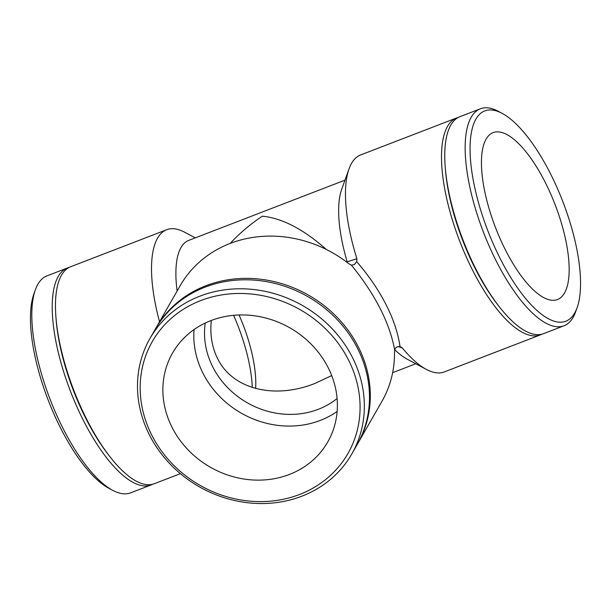 <?xml version="1.0" encoding="UTF-8"?>
<svg xmlns="http://www.w3.org/2000/svg" width="611" height="611" viewBox="0 0 611 611"><rect width="100%" height="100%" fill="white"/><g stroke="black" fill="none" stroke-linecap="round" stroke-linejoin="round"><path stroke-width="0.92" d="M357.374 444.235A116.273 104.305 -150.2 0 0 357.779 443.525A116.273 104.305 -150.2 0 0 308.692 295.235A116.273 104.305 -150.2 0 0 155.965 327.985L180.161 285.719A116.273 104.305 -150.2 0 1 349.049 263.914L351.394 265.166L354.334 264.594L356.694 261.676L356.893 258.736L347.193 261.806L347.338 262.585M230.133 243.453C239.818 233.089 250.563 224 262.379 216.187C282.198 218.15 303.514 229.24 326.327 249.456M351.394 265.166L353.166 267.32C375.986 295.991 389.833 323.616 394.721 350.195C395.348 347.468 397.112 346.307 400.022 346.704C398.196 333.461 393.522 319.408 385.992 304.538C378.789 290.469 369.632 276.89 358.52 263.792L356.694 261.676M398.364 346.613L402.351 347.957L400.633 346.872M394.721 350.195L394.507 353.135A116.273 104.305 -150.2 0 1 381.982 401.259L357.779 443.525M155.965 327.985A116.273 104.305 -150.2 0 0 155.561 328.703M177.121 291.035A98.386 35.125 -111.1 0 1 188.73 240.39L344.986 180.153M159.532 321.76A116.273 41.51 -111.1 0 1 166.704 229.713A116.273 41.51 -111.1 0 1 184.682 232.241L195.237 237.878M394.805 349.767A98.386 35.125 68.9 0 0 407.056 359.108L426.318 369.395A116.273 41.51 68.9 0 0 444.296 371.923L540.353 334.897A116.273 41.51 68.9 0 0 541.934 334.179M458.357 117.388A116.273 41.51 68.9 0 0 456.707 117.915L360.65 154.942A116.273 41.51 68.9 0 0 349.026 168.888L341.656 189.441A98.386 35.125 68.9 0 0 347.193 261.806M152.643 484.248A116.273 41.51 -111.1 0 1 151.062 484.966L130.639 492.84A116.273 41.51 -111.1 0 1 112.661 490.312A116.273 41.51 -111.1 0 1 50.087 399.281A116.273 41.51 -111.1 0 1 35.369 289.797A116.273 41.51 -111.1 0 1 46.994 275.859L67.416 267.985A116.273 41.51 -111.1 0 1 69.066 267.458M35.369 289.797L33.895 293.914A112.699 40.227 68.9 0 0 48.162 400.022A112.699 40.227 68.9 0 0 108.811 488.25L112.661 490.312M151.062 484.966A116.273 41.51 -111.1 0 1 70.509 391.407A116.273 41.51 -111.1 0 1 67.416 267.985M233.601 315.322A89.443 31.932 -111.1 0 1 252.29 387.519M239.054 314.986A80.499 28.732 -111.1 0 1 255.619 388.497M331.712 375.574L314.886 383.471C274.087 399.655 232.508 389.077 217.669 358.733C212.017 347.476 209.886 334.721 211.276 320.462M180.39 473.662L154.293 483.721A116.273 41.51 -111.1 0 1 109.843 456.6A116.273 41.51 -111.1 0 1 55.899 316.681A116.273 41.51 -111.1 0 1 70.647 266.74L166.704 229.713M109.843 456.6L108.307 454.63A112.561 40.181 -111.1 0 1 56.09 319.171L55.899 316.681M149.573 435.231A116.273 104.305 -150.2 0 0 250.434 503.036A116.273 104.305 -150.2 0 0 351.821 453.935A116.273 104.305 -150.2 0 0 302.735 305.645A116.273 104.305 -150.2 0 0 150.008 338.395A116.273 104.305 -150.2 0 0 149.573 435.231M151.902 435.406A112.699 101.09 29.8 0 1 256.467 294.647A112.699 101.09 29.8 0 1 342.023 462.565A112.699 101.09 29.8 0 1 151.902 435.406M351.821 453.935L356.969 444.945A116.273 104.305 -150.2 0 0 307.883 296.656A116.273 104.305 -150.2 0 0 155.156 329.413L150.008 338.395M172.172 427.585A89.443 80.232 -150.2 0 0 249.762 479.742A89.443 80.232 -150.2 0 0 327.748 441.974A89.443 80.232 -150.2 0 0 289.988 327.908A89.443 80.232 -150.2 0 0 172.508 353.097A89.443 80.232 -150.2 0 0 172.172 427.585M194.061 329.558A89.443 80.232 -150.2 0 0 203.119 373.542A89.443 80.232 -150.2 0 0 337.135 411.463M205.243 323.043A80.499 72.213 -150.2 0 0 212.872 367.104A80.499 72.213 -150.2 0 0 337.096 398.525M456.707 117.915A116.273 41.51 68.9 0 0 472.998 271.001A116.273 41.51 68.9 0 0 540.353 334.897M402.351 347.957A116.273 41.51 68.9 0 0 426.318 369.395M349.026 168.888A116.273 41.51 68.9 0 0 356.893 258.736M502.189 113.386L498.339 111.324A116.273 41.51 68.9 0 0 480.361 108.796A116.273 41.51 68.9 0 0 496.659 261.882A116.273 41.51 68.9 0 0 564.006 325.778A116.273 41.51 68.9 0 0 575.631 311.839L577.105 307.723A112.699 40.227 -111.1 0 1 500.562 259.308A112.699 40.227 -111.1 0 1 470.065 147.427A112.699 40.227 -111.1 0 1 502.189 113.386A112.699 40.227 -111.1 0 1 562.838 201.615A112.699 40.227 -111.1 0 1 577.105 307.723M480.361 108.796L459.938 116.67A116.273 41.51 68.9 0 0 445.19 166.612A116.273 41.51 68.9 0 0 476.229 269.757A116.273 41.51 68.9 0 0 499.126 306.531A116.273 41.51 68.9 0 0 543.584 333.652L564.006 325.778M505.664 250.388A89.443 31.932 68.9 0 0 557.476 299.543A89.443 31.932 68.9 0 0 555.093 204.601A89.443 31.932 68.9 0 0 493.13 132.633A89.443 31.932 68.9 0 0 505.664 250.388M445.19 166.612L445.381 169.102A112.561 40.181 68.9 0 0 475.427 268.955A112.561 40.181 68.9 0 0 497.598 304.561L499.126 306.531M415.763 363.759L392.644 372.664"/></g></svg>
